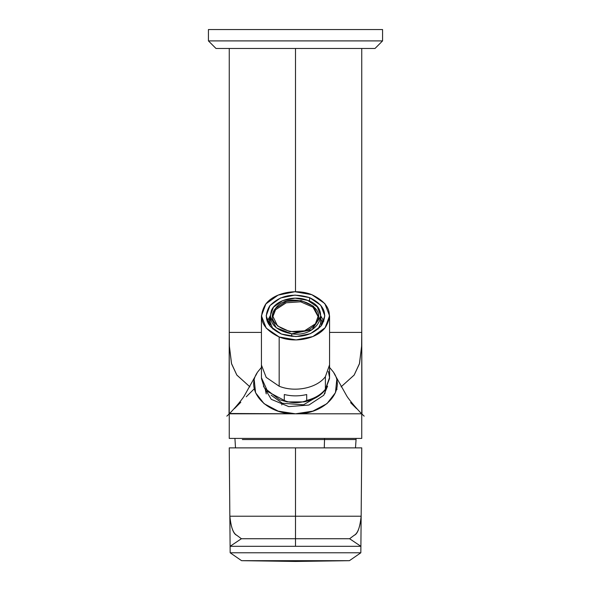 <?xml version="1.0" encoding="UTF-8"?>
<svg xmlns="http://www.w3.org/2000/svg" width="591" height="591" viewBox="0 0 591 591"><rect width="100%" height="100%" fill="white"/><g stroke="black" fill="none" stroke-linecap="round" stroke-linejoin="round"><path stroke-width="0.89" d="M361.751 447.875L229.249 447.875L361.751 447.875L361.153 516.216L295.5 516.216L295.5 447.875L295.5 516.216L229.847 516.216L229.249 447.875L230.165 552.784L241.586 560.682L230.165 552.784L230.106 546.306L360.894 546.306L361.153 516.216L229.847 516.216C231.081 527.667 233.408 534.028 236.828 535.32C233.223 533.437 230.896 527.069 229.847 516.216L230.106 546.306L295.5 546.306L295.5 516.216L295.5 538.733L241.401 538.733L236.828 535.32L241.401 538.733L230.106 546.306L241.401 538.733L295.5 538.733L295.5 546.306L360.894 546.306L349.599 538.733L354.172 535.32C357.777 533.437 360.104 527.069 361.153 516.216L361.751 447.875M360.835 552.784L361.153 516.216C359.919 527.667 357.592 534.028 354.172 535.32L349.599 538.733L360.894 546.306L360.835 552.784L230.165 552.784L360.835 552.784L349.414 560.682L360.835 552.784M326.298 560.682L339.323 560.682M251.677 560.682L264.702 560.682M349.599 538.733L295.5 538.733M241.586 560.682L349.414 560.682L241.586 560.682L295.5 561.45L349.414 560.682L295.5 561.45L241.586 560.682M275.569 309.736L286.221 302.777L300.656 301.794L312.994 307.194L318.194 316.769L312.994 307.194L300.656 301.794L286.221 302.777L275.569 309.736L275.569 308.399L275.569 309.736L272.806 316.769M315.431 323.794L304.557 330.827L289.878 331.662L277.556 325.944L272.783 316.089L275.569 308.399L286.443 301.366L301.122 300.538L313.444 306.249L318.217 316.104L315.431 323.794C330.716 306.086 288.378 289.738 275.569 308.399C260.284 326.106 302.622 342.455 315.431 323.794M307.66 300.354C332.438 308.657 318.542 337.823 291.718 333.834C274.741 330.421 267.989 322.605 271.461 310.371C275.849 300.065 294.547 294.894 307.66 300.354L295.049 298.167L282.557 300.671L273.456 307.224L270.139 316.096L276.27 327.791L291.718 333.834L291.718 336.405L291.718 333.834L312.041 329.697L320.861 316.096L317.315 306.951L307.66 300.354M270.205 322.25L270.205 326.343L270.205 322.25L269.068 323.055L270.205 322.25L272.902 329.061L270.205 322.25L270.139 316.096L267.154 321.186M320.861 316.111L323.846 321.186L320.861 316.111L320.581 323.595L318.098 329.061M269.068 323.055L269.274 319.044L270.419 318.239L269.274 319.044L269.068 323.055M320.581 323.595L320.795 319.576L321.932 320.381L321.726 324.393L320.581 323.595L321.726 324.393L321.999 321.718L321.932 320.381L320.795 319.576M321.726 325.124L321.726 324.393L321.726 325.124M309.566 297.62L309.566 301.174L309.566 297.62L320.736 305.244L324.843 315.838L320.994 326.099L310.467 333.671L296.017 336.575L281.434 334.033L270.264 326.409L266.157 315.823L270.006 305.562L280.533 297.982L294.983 295.086L309.566 297.62C293.092 292.663 279.824 295.411 269.755 305.879C262.736 317.53 266.63 326.912 281.434 334.033C297.908 338.998 311.176 336.242 321.245 325.774C328.264 314.124 324.37 304.742 309.566 297.62M279.166 336.973C261.968 328.707 257.447 317.803 265.603 304.276C273.914 292.818 296.084 288.223 311.834 294.687C329.032 302.954 333.553 313.851 325.397 327.377C317.086 338.835 294.916 343.437 279.166 336.973L296.098 339.921L312.875 336.552L325.102 327.754L329.571 315.838L324.806 303.538L311.834 294.687L294.902 291.74L278.125 295.108L265.898 303.9L261.429 315.823L266.194 328.116L279.166 336.973L279.166 386.226L266.194 377.376L261.429 365.075L266.194 377.376L279.166 386.226L279.166 336.973M329.571 377.479L325.397 389.218L325.397 376.637L329.571 364.802L325.397 376.637C317.086 388.095 294.916 392.69 279.166 386.226C294.916 392.69 317.086 388.095 325.397 376.637L325.397 389.218C321.127 394.589 314.892 398.327 306.699 400.417C301.181 403.372 289.819 403.38 284.301 400.417L267.73 391.626L261.429 377.664L267.723 391.619L284.301 400.417L284.301 394.529C291.769 396.31 299.231 396.31 306.699 394.529L306.699 400.417L306.699 394.529C299.231 396.31 291.769 396.31 284.301 394.529L284.301 400.417L287.256 401.91L303.744 401.91L306.699 400.417M325.397 389.218L329.571 377.671L328.389 371.377M319.849 395.187L303.493 404.798L282.343 403.261L271.151 395.187L282.343 403.261L303.493 404.798L319.849 395.187M281.737 404.931L282.343 403.261L281.737 404.931M325.752 389.21L324.828 393.724M266.297 393.916L265.248 389.203L266.297 393.916M265.233 389.188L266.179 393.732M323.742 395.268L308.908 405.042L288.748 406.608L271.276 399.331L263.416 386.115L271.276 399.331L288.748 406.608L308.908 405.042L323.742 395.268L327.584 386.13L323.742 395.268M333.029 371.591L329.571 367.425L333.029 371.591C346.961 389.994 324.991 414.712 295.5 413.803C266.009 414.712 244.039 389.994 257.971 371.591L261.429 367.425L257.971 371.591M254.256 380.286L255.578 392.742L264.081 403.683L278.235 411.159L295.5 413.803L229.559 413.493M234.435 408.625L240.441 402.611M360.953 413.803L230.047 413.803M257.07 373.01L255.814 375.44M350.559 402.611L356.565 408.625M336.722 380.19L335.452 392.675L326.963 403.653L312.794 411.144L295.5 413.803L361.751 413.803L361.751 438.411L229.249 438.411L229.249 413.803L229.249 438.411M335.186 375.44L333.93 373.01M229.249 413.803L229.249 332.423L229.389 346.193L231.473 363.45L236.865 375.108L249.919 386.854L236.806 375.019L231.591 363.879L229.389 346.193L229.249 332.408L229.042 414.01M255.061 389.196L253.857 389.196L246.262 396.79M240.81 402.249L236.511 406.549M361.751 438.411L361.751 332.408L361.611 346.193L359.527 363.45L354.135 375.108L341.081 386.854L354.194 375.019L359.409 363.879L361.611 346.193L361.751 332.408L329.571 332.408L361.751 332.408L361.958 414.01M229.249 332.408L229.249 48.477L229.249 332.408L261.429 332.408L229.249 332.408M361.751 332.408L361.751 48.477L361.751 332.408M324.54 438.411L324.54 439.549L242.34 439.549L324.54 439.549L324.54 438.411M356.07 438.411L356.07 439.549L324.54 439.549L356.07 439.549L355.494 447.875M295.5 291.74L295.5 48.477L295.5 291.74M215.996 48.477L375.004 48.477L215.996 48.477L208.431 40.905L382.569 40.905L375.004 48.477L382.569 40.905L208.431 40.905L215.996 48.477M324.54 439.549L324.267 447.875L324.54 439.549M382.569 29.55L382.569 40.905L382.569 29.55L208.431 29.55L382.569 29.55M208.431 40.905L208.431 29.55L208.431 40.905M269.001 324.732L269.001 321.881M321.999 324.732L321.999 321.718M329.571 377.664L329.571 315.838M261.429 377.664L261.429 315.823M261.451 378.543L264.399 387.91L279.565 399.775L287.256 401.91M329.556 378.506L325.139 390.045C320.137 396.206 313.008 400.159 303.744 401.91M256.095 374.827L244.142 396.133C241.564 400.329 232.108 411.439 226.833 416.153M337.143 389.196L335.939 389.196M334.905 374.827L346.858 396.133C349.436 400.329 358.892 411.439 364.167 416.153M234.93 438.411L235.506 447.875"/></g></svg>
